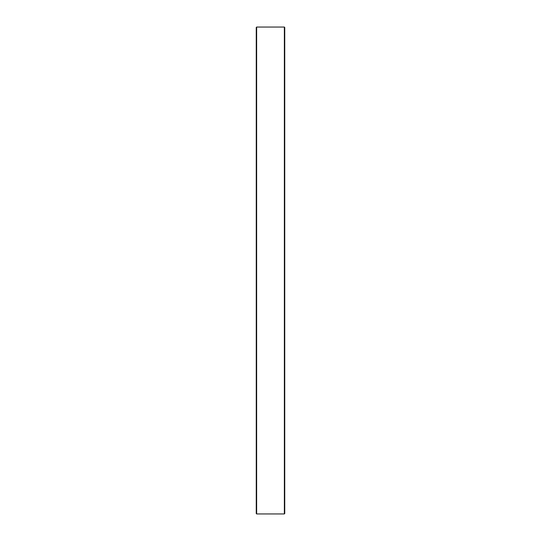 <?xml version="1.0" encoding="UTF-8"?>
<svg xmlns="http://www.w3.org/2000/svg" width="541" height="541" viewBox="0 0 541 541"><rect width="100%" height="100%" fill="white"/><g stroke="black" fill="none" stroke-linecap="round" stroke-linejoin="round"><path stroke-width="0.81" d="M284.356 270.5L284.356 27.05L256.644 27.05L256.644 513.95L284.356 513.95L284.356 270.5M256.644 513.95L256.251 513.551L256.251 27.449L256.644 27.05M284.356 27.05L284.749 27.449L284.749 513.551L284.356 513.95"/></g></svg>
